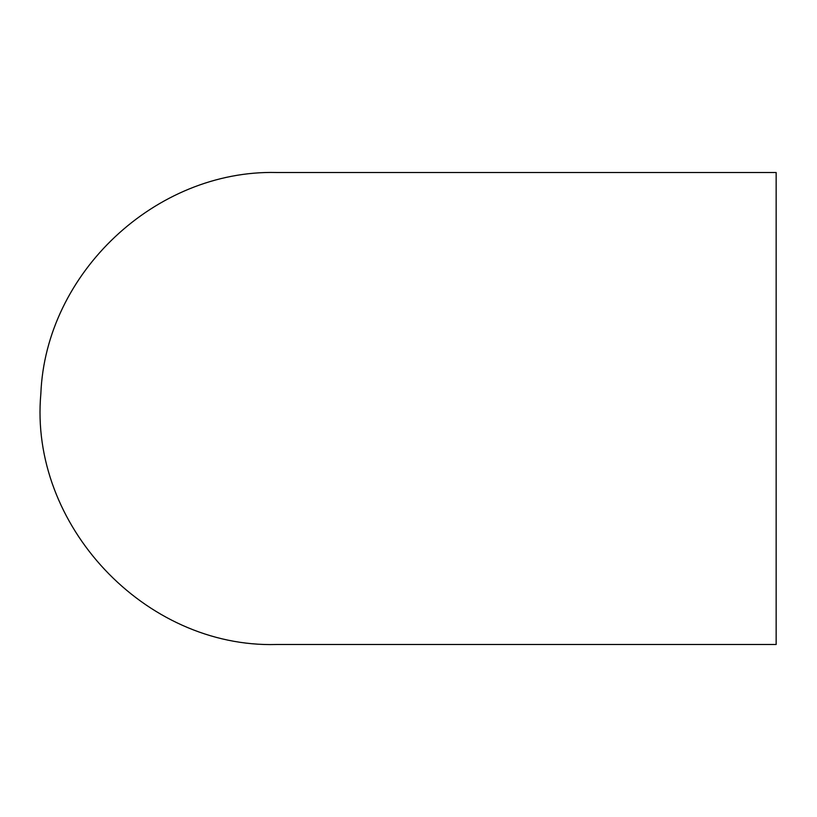 <?xml version="1.0" encoding="UTF-8"?>
<svg xmlns="http://www.w3.org/2000/svg" width="817" height="817" viewBox="0 0 817 817"><rect width="100%" height="100%" fill="white"/><g stroke="black" fill="none" stroke-linecap="round" stroke-linejoin="round"><path stroke-width="1.23" d="M776.15 644.501L776.15 172.499L276.381 172.499C155.649 169.681 45.609 273.031 40.85 393.712C28.912 524.79 144.813 648.198 276.381 644.501L776.15 644.501"/></g></svg>
